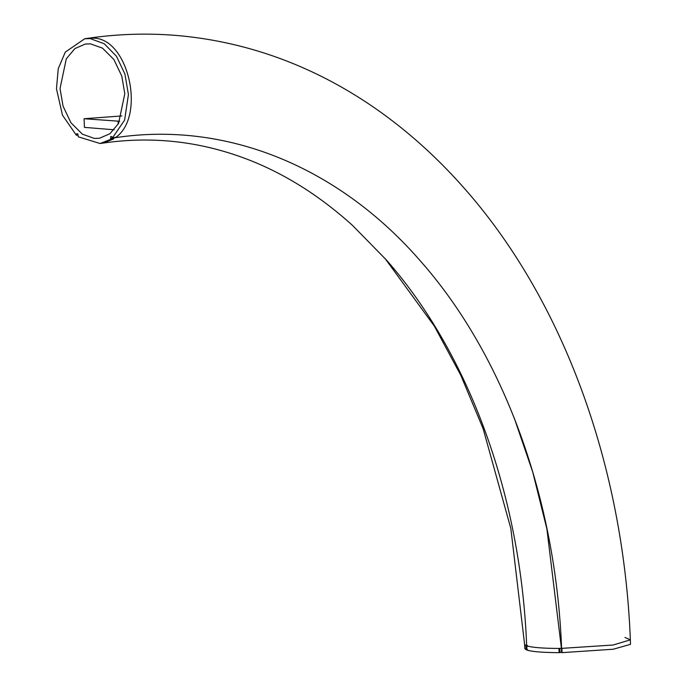 <?xml version="1.0" encoding="UTF-8"?>
<svg xmlns="http://www.w3.org/2000/svg" width="687" height="687" viewBox="0 0 687 687"><rect width="100%" height="100%" fill="white"/><g stroke="black" fill="none" stroke-linecap="round" stroke-linejoin="round"><path stroke-width="1.03" d="M514.159 417.816L532.734 472.046L546.895 528.947L561.399 648.159L561.571 652.367L559.124 652.65C542.945 652.581 532.202 651.714 526.877 650.048L526.912 645.737M76.712 133.81L77.837 133.896L78.284 136.825L100.104 143.514L110.513 139.418L110.71 136.558L111.826 136.644L112.316 138.104L124.605 120.156L128.426 94.574L124.94 74.093L116.447 56.231L104.244 43.762L90.22 38.592L84.741 38.764L65.299 52.1L58.249 68.7L56.463 88.76L62.457 115.133L76.334 135.193L76.712 133.81M111.869 137.701L115.425 137.649C146.151 116.833 128.684 38.025 93.32 38.137L87.816 38.309C117.159 33.998 146.477 33.028 175.769 35.398C287.681 44.758 385.888 100.208 462.471 186.237C563.031 298.733 623.478 465.262 630.365 639.846L613.07 645.024L561.734 648.365L561.914 652.564M77.871 134.704L76.334 135.193M90.435 43.848L102.5 48.133L113.922 59.546L121.805 76.163L124.802 93.758L118.55 123.462L109.894 133.75L99.46 138.259L94.402 138.43L82.346 134.154L70.924 122.733L63.041 106.116L60.035 88.52L66.287 58.824L74.935 48.545L85.36 44.028L90.435 43.848M527.401 645.411L526.611 645.531L526.792 649.73L526.087 649.739L524.765 648.485L524.585 644.277L525.916 645.531L526.087 649.739M527.582 649.619L526.792 649.73M624.972 637.459L630.365 639.846L630.494 644.329L613.242 649.232L562.078 652.641L561.897 648.442M114.136 129.774L84.441 127.378L84.08 118.731L119.684 121.264M84.08 118.731L121.848 115.94M118.078 121.479L118.19 124.098M526.611 645.531L525.916 645.531M114.978 137.245L115.425 137.649M561.588 648.176L558.943 648.442C542.764 648.373 532.021 647.506 526.706 645.84M526.843 650.022L526.671 645.814C520.858 495.945 469.152 353.925 386.36 259.961L352.534 225.405C320.829 196.774 287.175 175.288 251.562 160.956C203.326 141.685 153.879 135.725 103.222 143.059L113.613 138.963L113.887 137.898M113.613 138.963L110.513 139.418M113.896 138.242L110.796 138.697M77.88 134.97L76.686 135.141M559.819 648.391L559.991 652.598M558.943 648.442L559.124 652.65M384.969 258.381L434.373 326.17L460.788 375.248L483.116 428.636L510.819 528.415L524.585 644.277M561.777 652.607L561.597 648.408C555.766 498.161 503.94 355.78 420.916 261.549C338.442 166.452 225.98 120.835 115.322 137.692L112.221 138.147M103.205 143.059L100.104 143.514M87.842 38.309L84.741 38.764M77.889 135.064L76.523 135.262"/></g></svg>
